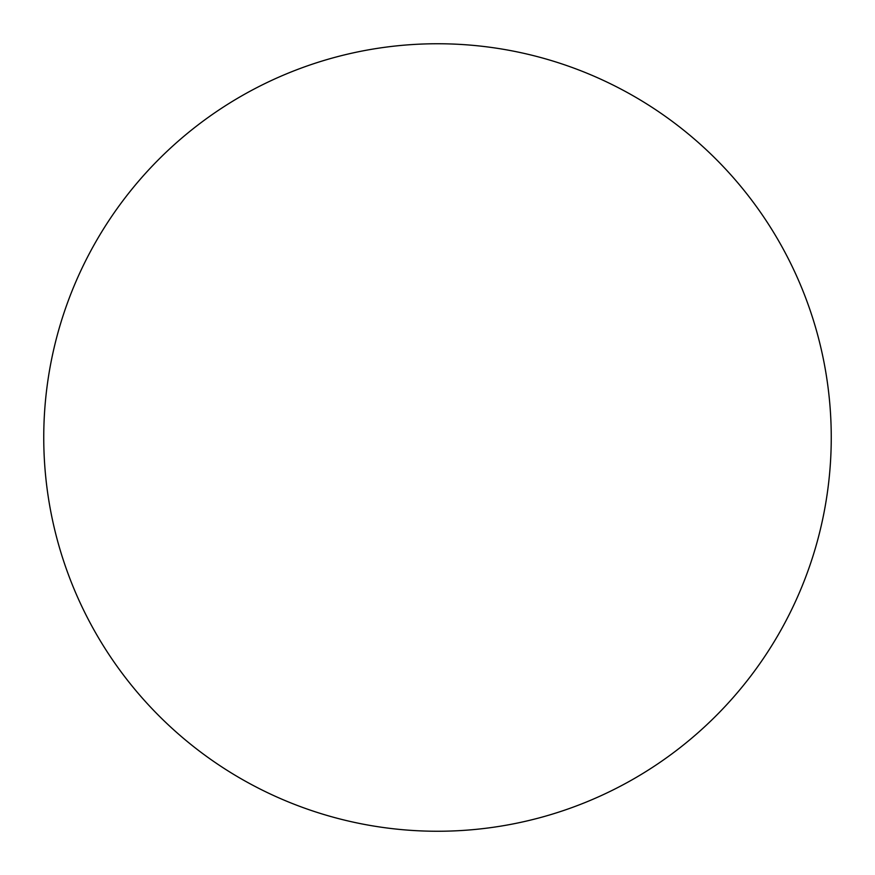 <?xml version="1.0" encoding="UTF-8"?>
<svg xmlns="http://www.w3.org/2000/svg" width="875" height="875" viewBox="0 0 875 875"><rect width="100%" height="100%" fill="white"/><g stroke="black" fill="none" stroke-linecap="round" stroke-linejoin="round"><path stroke-width="1.31" d="M831.25 437.5A393.75 393.75 0 0 0 437.5 43.75A393.75 393.75 0 0 0 43.75 437.5A393.75 393.75 0 0 0 437.5 831.25A393.75 393.75 0 0 0 831.25 437.5"/></g></svg>
